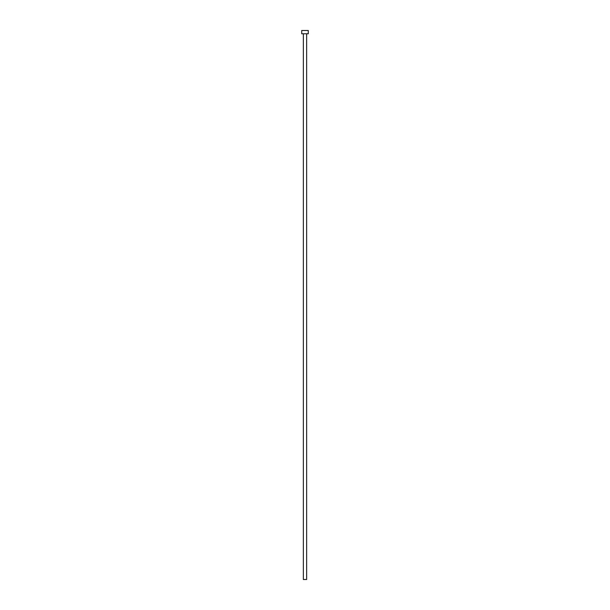 <?xml version="1.0" encoding="UTF-8"?>
<svg xmlns="http://www.w3.org/2000/svg" width="610" height="610" viewBox="0 0 610 610"><rect width="100%" height="100%" fill="white"/><g stroke="black" fill="none" stroke-linecap="round" stroke-linejoin="round"><path stroke-width="0.91" d="M303.361 33.771L303.361 579.5L306.639 579.5L306.639 33.771L306.639 579.5L303.361 579.5L303.361 33.771M301.729 30.5L301.729 33.771L308.271 33.771L308.271 30.5L301.729 30.5L301.729 33.771L308.271 33.771L308.271 30.5L301.729 30.5"/></g></svg>
